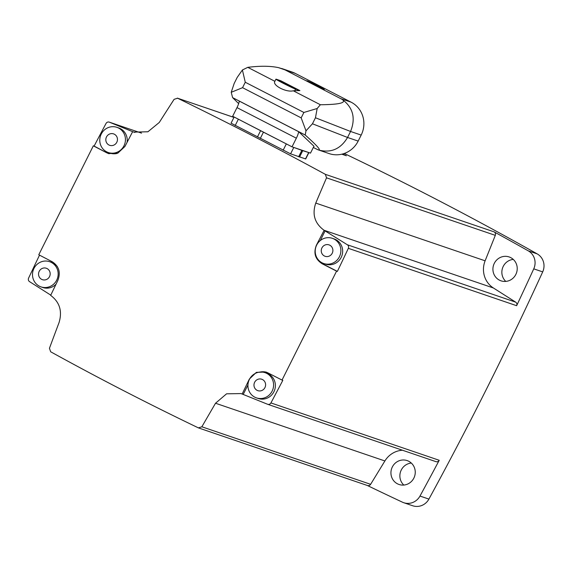 <?xml version="1.0" encoding="UTF-8"?>
<svg xmlns="http://www.w3.org/2000/svg" width="572" height="572" viewBox="0 0 572 572"><rect width="100%" height="100%" fill="white"/><g stroke="black" fill="none" stroke-linecap="round" stroke-linejoin="round"><path stroke-width="0.86" d="M344.244 153.482A3505.159 3364.268 108.8 0 1 537.201 253.897A14.014 13.449 108.8 0 1 542.692 271.893A3505.159 3364.268 108.8 0 1 428.914 499.099A14.014 13.449 108.8 0 1 412.662 505.748L403.725 502.702A14.014 13.449 108.8 0 1 402.416 502.173A3505.159 3364.268 108.8 0 1 367.303 485.471M505.791 281.403A12.613 12.105 108.8 0 1 503.238 266.388A12.613 12.105 108.8 0 1 513.291 259.416M403.818 485.056A12.613 12.105 108.8 0 1 401.258 470.034A12.613 12.105 108.8 0 1 411.311 463.063M109.416 122.186L132.647 131.667A1458.271 22.136 21.8 0 0 132.74 131.703L133.812 132.103L147.912 131.774L159.273 122.465A1458.271 398.634 -57.5 0 1 174.117 99.306L177.613 98.227C226.626 122.029 275.883 147.404 325.375 174.353L326.533 177.828A1458.271 408.687 112.1 0 0 315.765 203.081C311.926 214.307 314.686 223.366 324.052 230.259A1458.271 92.764 31.4 0 0 324.138 230.316L347.376 244.78A2.803 2.688 108.8 0 1 348.341 248.334A3505.159 3364.268 108.8 0 1 337.373 271.4L336.579 271.128L282.025 380.073L282.818 380.337A3505.159 3364.268 108.8 0 1 270.928 402.931A2.803 2.688 108.8 0 1 267.524 404.24L242.156 394.029A1458.271 22.136 -158.2 0 1 242.063 393.994L240.948 393.579L226.576 393.815L215.53 403.239A1458.271 398.634 122.5 0 0 201.859 426.791L198.412 427.885C147.647 403.489 98.391 378.113 50.651 351.766L49.449 348.276A1458.271 408.687 -67.9 0 1 59.038 322.615C62.47 311.254 59.71 302.195 50.751 295.438A1458.271 92.764 -148.6 0 1 50.665 295.381A1457.463 404.983 117.3 0 1 57.858 280.43C60.846 272.415 58.995 266.195 52.288 261.79A1460.495 57.758 26.6 0 1 38.782 254.755L93.336 145.817L94.123 146.089A3505.159 3364.268 108.8 0 1 106.013 123.495A2.803 2.688 108.8 0 1 109.416 122.186L141.556 133.14L109.281 122.136M515.665 302.138A2.803 2.688 108.8 0 1 516.63 305.698A3505.159 3364.268 108.8 0 0 533.755 268.847A14.014 13.449 108.8 0 0 528.271 250.851A3505.159 3364.268 108.8 0 0 494.122 231.867A2.803 2.688 108.8 0 1 495.302 235.349L485.12 260.811A22.422 21.521 108.8 0 0 493.407 287.988L515.665 302.138L347.376 244.78M270.928 402.931L439.217 460.288A3505.159 3364.268 108.8 0 1 419.984 496.053A14.014 13.449 108.8 0 1 403.725 502.702M439.217 460.288A2.803 2.688 108.8 0 1 435.814 461.597M215.53 403.239L384.892 460.961A22.422 21.521 108.8 0 1 402.466 450.236M384.892 460.961L370.627 484.32A2.803 2.688 108.8 0 1 367.453 485.521L198.412 427.885M39.518 255.141A3505.159 3364.268 108.8 0 0 28.6 278.092A2.803 2.688 108.8 0 0 29.565 281.653L50.779 295.138M233.948 117.41L177.327 98.112L233.941 117.432M341.841 154.183L346.074 155.627A2.803 2.688 108.8 0 1 346.36 155.748A3505.159 3364.268 108.8 0 0 342.678 153.968M308.894 152.581L305.705 158.952L290.583 153.847L231.231 123.273M298.691 131.71L314.049 146.303A3.361 0.937 -62.7 0 0 313.177 147.755L310.489 153.124L292.02 146.832L296.346 138.195A9.81 2.724 -62.7 0 0 298.691 131.71L239.332 101.13A9.81 2.724 -62.7 0 1 236.987 107.615L296.346 138.195M236.987 107.615L232.661 116.252L292.02 146.832M247.783 67.346L274.875 81.303C272.086 85.292 286.536 92.714 293.272 90.784L320.363 104.74L317.167 108.501L303.889 112.455L245.266 82.254L242.399 69.984L247.783 67.346C260.138 65.794 270.399 65.902 278.564 67.66L285.013 69.884L342.249 99.449C346.668 102.81 339.368 104.576 320.363 104.74M299.9 90.598L295.545 89.118A11.211 0.443 26.6 0 1 284.363 83.869A11.211 0.443 26.6 0 1 275.947 79.165A11.211 0.443 26.6 0 1 276.398 79.251L280.752 80.738L299.9 90.598L293.272 90.784M238.667 103.625L232.618 97.626L231.224 92.299L234.177 83.455L237.187 77.442L242.399 69.984M231.224 92.299L242.549 87.68L301.172 117.875L305.991 130.816L312.448 123.781L315.458 117.768L317.167 108.501M342.249 99.449C353.088 107.536 355.855 118.211 350.565 131.467L347.554 137.473C340.697 148.956 331.138 153.16 318.876 150.086L317.86 149.714M278.564 67.66L283.512 69.191M305.991 130.816L305.198 135.013C317.76 146.232 321.95 151.122 317.782 149.685L313.32 147.476M315.008 85.335A9.81 0.386 26.6 0 0 324.303 89.582A9.81 0.386 26.6 0 0 315.723 84.828A9.81 0.386 26.6 0 0 306.778 80.802A9.81 0.386 26.6 0 0 311.025 83.29M281.789 68.526L292.056 72.029A24.668 23.674 108.8 0 1 295.138 73.338L351.151 102.195A24.668 23.674 108.8 0 1 361.175 135.085L358.165 141.091A24.668 23.674 108.8 0 1 329.143 153.589L318.876 150.086M283.362 83.297A9.81 0.386 -153.4 0 1 277.198 79.808A9.81 0.386 -153.4 0 1 286.143 83.834A9.81 0.386 -153.4 0 1 294.73 88.588A9.81 0.386 -153.4 0 1 283.362 83.297M308.093 81.682L322.808 89.046M314.2 84.949L317.431 86.544M278.521 80.688L293.229 88.059M283.748 83.491L287.859 85.55M238.503 119.262L260.589 130.695A36.022 1.423 26.6 0 0 263.449 132.168L286.179 143.822M293.844 147.454L301.859 150.364A36.022 1.423 26.6 0 0 302.745 150.665L308.673 152.51M336.579 271.128A1460.495 57.758 -153.4 0 1 322.272 263.828C315.201 259.295 313.256 253.046 316.445 245.095A1457.463 404.983 -62.7 0 1 324.138 230.316M132.647 131.667A1457.463 404.983 117.3 0 0 124.953 146.446L117.853 153.132L108.551 153.575L106.842 152.846A1460.495 57.758 -153.4 0 1 93.336 145.817M242.156 394.029A1457.463 404.983 -62.7 0 1 249.349 379.079L256.356 372.365L265.923 372.014L267.717 372.772A1460.495 57.758 26.6 0 0 282.025 380.073M260.124 372.05A14.014 13.449 108.8 0 1 266.523 372.229M247.933 384.992L243.229 394.394M265.05 372.672L266.838 373.28A13.313 12.777 108.8 0 1 273.916 391.741A13.313 12.777 108.8 0 1 258.251 398.484L256.463 397.876A13.313 12.777 -71.2 0 0 272.129 391.134A13.313 12.777 -71.2 0 0 265.05 372.672A13.313 12.777 -71.2 0 0 248.663 381.152A13.313 12.777 -71.2 0 0 256.463 397.876M49.628 261.69A13.313 12.777 -71.2 0 0 33.233 270.17A13.313 12.777 -71.2 0 0 41.034 286.894A13.313 12.777 -71.2 0 0 56.699 280.151A13.313 12.777 -71.2 0 0 49.628 261.69L51.409 262.298A13.313 12.777 108.8 0 1 57.45 266.774M56.035 284.205A13.313 12.777 108.8 0 1 42.821 287.509L41.034 286.894M94.123 146.089L106.842 152.846M109.102 153.746A14.014 13.449 108.8 0 1 108.036 153.253M116.91 127.334A13.313 12.777 -71.2 0 0 100.515 135.814A13.313 12.777 -71.2 0 0 108.315 152.538A13.313 12.777 -71.2 0 0 123.981 145.796A13.313 12.777 -71.2 0 0 116.91 127.334L118.697 127.942A13.313 12.777 108.8 0 1 127.063 142.385M117.117 153.425A13.313 12.777 108.8 0 1 110.103 153.146L108.315 152.538M319.305 260.853A14.014 13.449 108.8 0 0 323.466 264.235L337.373 271.4M325.211 230.68L320.256 240.583M332.339 238.317L334.12 238.924A13.313 12.777 108.8 0 1 341.198 257.386A13.313 12.777 108.8 0 1 325.532 264.128L323.745 263.52A13.313 12.777 -71.2 0 0 339.41 256.771A13.313 12.777 -71.2 0 0 332.339 238.317A13.313 12.777 -71.2 0 0 315.944 246.797A13.313 12.777 -71.2 0 0 323.745 263.52M332.225 253.239A6.035 5.791 -71.2 0 0 326.834 244.587A6.035 5.791 -71.2 0 0 322.158 253.932A6.035 5.791 -71.2 0 0 332.225 253.239M264.943 387.601A6.035 5.791 -71.2 0 0 259.552 378.95A6.035 5.791 -71.2 0 0 254.876 388.288A6.035 5.791 -71.2 0 0 264.943 387.601M116.795 142.264A6.035 5.791 -71.2 0 0 111.404 133.605A6.035 5.791 -71.2 0 0 106.728 142.95A6.035 5.791 -71.2 0 0 116.795 142.264M49.514 276.619A6.035 5.791 -71.2 0 0 44.123 267.968A6.035 5.791 -71.2 0 0 39.447 277.306A6.035 5.791 -71.2 0 0 49.514 276.619M392.321 466.988A12.613 12.105 108.8 0 1 407.164 460.596A12.613 12.105 108.8 0 1 414.557 476.44A12.613 12.105 108.8 0 1 399.027 484.477A12.613 12.105 108.8 0 1 392.321 466.988M494.301 263.342A12.613 12.105 108.8 0 1 509.144 256.95A12.613 12.105 108.8 0 1 516.53 272.794A12.613 12.105 108.8 0 1 501.008 280.831A12.613 12.105 108.8 0 1 494.301 263.342M348.341 248.334L516.63 305.698M428.914 499.099L419.984 496.053M542.692 271.893L533.755 268.847M201.859 426.791L370.627 484.32M132.74 131.703L134.913 132.447M341.806 154.19L346.36 155.748M325.375 174.353L494.122 231.867M537.201 253.897L528.271 250.851M326.533 177.828L495.302 235.349M315.765 203.081L485.12 260.811M324.052 230.259L493.407 287.988M301.172 117.875L303.889 112.455M242.549 87.68L245.266 82.254M361.175 135.085L350.565 131.467L315.458 117.768M358.165 141.091L347.554 137.473L312.448 123.781M232.618 97.626L305.198 135.013M341.019 98.741L351.151 102.195M285.013 69.884L295.138 73.338M295.545 89.118L294.644 90.912M298.641 156.792L301.859 150.364M290.583 153.847L293.793 147.433M299.528 157.093L302.745 150.665M305.498 158.93L308.708 152.517M235.185 125.554L238.367 119.19M257.45 136.951L260.589 130.695M260.31 138.431L263.449 132.168M283.133 150.257L286.322 143.894M323.466 264.235L322.272 263.828M267.66 404.29L435.95 461.647M275.947 79.165L274.875 81.303M231.031 123.237L234.148 117.017"/></g></svg>
